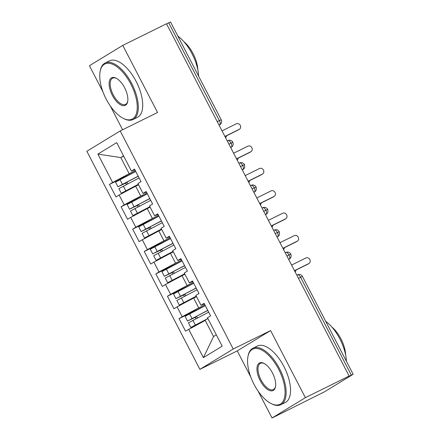 <?xml version="1.0" encoding="UTF-8"?>
<svg xmlns="http://www.w3.org/2000/svg" width="440" height="440" viewBox="0 0 440 440"><rect width="100%" height="100%" fill="white"/><g stroke="black" fill="none" stroke-linecap="round" stroke-linejoin="round"><path stroke-width="0.66" d="M258.071 391.077L272.03 418L324.495 391.798L353.15 374.281L348.111 376.679L349.124 376.063L166.518 23.776L122.771 45.381L89.425 65.719L102.922 91.762M272.03 418L305.377 397.667L270.595 330.561L237.248 350.9L250.745 376.943M237.248 350.9L199.892 369.347L86.851 151.267L120.197 130.933L233.239 349.008L199.892 369.347M110.248 105.897L122.606 129.739M188.678 329.236L203.401 357.638L222.195 346.175L207.471 317.774L210.601 315.86L204.111 303.336L200.976 305.245L195.877 295.405L199.007 293.497L192.517 280.968L189.382 282.882L184.283 273.037L187.413 271.128L180.923 258.599L177.788 260.513L172.689 250.668L175.819 248.76L169.329 236.236L166.194 238.145L161.095 228.305L164.225 226.391L157.735 213.868L154.6 215.776L149.501 205.937L152.631 204.028L146.141 191.499L143.006 193.407L137.907 183.568L141.037 181.66L134.547 169.131L131.412 171.045L116.688 142.637L97.895 154.099L112.618 182.507L109.483 184.415L115.979 196.939L119.108 195.03L124.212 204.87L121.077 206.784L127.573 219.307L130.702 217.399L135.806 227.238L132.671 229.147L139.167 241.676L142.296 239.767L147.4 249.607L144.265 251.515L150.761 264.044L153.89 262.13L158.994 271.975L155.859 273.884L162.355 286.407L165.484 284.499L170.588 294.338L167.453 296.252L173.948 308.776L177.078 306.867L182.182 316.707L179.047 318.615L185.543 331.144L205.222 320.419L213.565 336.523L216.321 334.846M204.892 304.849L198.726 307.89L193.628 298.05L196.51 296.626L182.198 303.644L196.323 296.263M182.182 316.707L198.726 307.89M177.078 306.867L193.628 298.05M193.298 282.48L187.132 285.527L182.034 275.682L184.916 274.257L170.605 281.276L184.729 273.895M170.588 294.338L187.132 285.527M165.484 284.499L182.034 275.682M200.976 305.245L204.43 303.952M181.704 260.112L175.538 263.159L170.44 253.319L173.322 251.895L159.011 258.913L173.135 251.526M158.994 271.975L175.538 263.159M153.89 262.13L170.44 253.319M189.382 282.882L192.836 281.584M170.11 237.749L163.944 240.79L158.846 230.951L161.728 229.526L147.416 236.544L161.541 229.157M147.4 249.607L163.944 240.79M142.296 239.767L158.846 230.951M177.788 260.513L181.242 259.215M158.516 215.38L152.35 218.422L147.252 208.582L150.134 207.157L135.822 214.176L149.947 206.795M135.806 227.238L152.35 218.422M130.702 217.399L147.252 208.582M166.194 238.145L169.648 236.852M146.922 193.012L140.756 196.059L135.658 186.214L138.54 184.789L124.229 191.807L138.353 184.426M124.212 204.87L140.756 196.059M119.108 195.03L135.658 186.214M154.6 215.776L158.054 214.484M217.261 121.671L219.395 120.615L168.702 22.814L166.568 23.87M168.702 22.814L170.544 22L221.238 119.801L219.395 120.615A3.784 1.771 63.7 0 1 219.621 124.894L219.071 125.169M135.328 170.643L129.162 173.69L120.813 157.586L123.701 156.162M112.618 182.507L129.162 173.69M97.895 154.099L120.813 157.586L123.569 155.909M143.006 193.407L146.46 192.115M305.377 397.667L349.124 376.063M120.197 130.933L157.553 112.486L122.771 45.381M270.595 330.561L233.239 349.008M207.917 318.626L193.963 325.892L205.222 320.419M203.401 357.638L213.565 336.523M131.412 171.045L134.866 169.746M109.483 184.415L135.746 171.446M232.892 142.28A3.784 3.784 0 0 0 227.86 140.63L227.794 140.663A3.784 1.771 63.7 0 1 227.86 140.63A3.784 1.771 63.7 0 1 231.049 143.094A3.784 1.771 63.7 0 1 231.215 147.263L231.446 147.136C232.964 146.289 233.448 144.672 232.892 142.28L228.91 144.149M121.077 206.784L147.34 193.815L127.116 204.501L129.553 209.198L136.587 205.849A1.007 0.886 -121.3 0 1 137.973 206.899M132.671 229.147L158.934 216.183L138.71 226.87L141.147 231.566L148.181 228.217A1.007 0.886 -121.3 0 1 149.567 229.262M144.265 251.515L170.528 238.546M155.859 273.884L182.122 260.915L161.898 271.601L164.335 276.298L171.369 272.954A1.007 0.886 -121.3 0 1 172.755 273.999M167.453 296.252L193.715 283.283L173.492 293.97L175.929 298.666L182.963 295.317A1.007 0.886 -121.3 0 1 184.349 296.368M179.047 318.615L205.31 305.652L185.086 316.338L187.523 321.035L194.557 317.686A1.007 0.886 -121.3 0 1 195.943 318.731M242.292 169.961L243.04 169.505C244.558 168.657 245.042 167.035 244.486 164.648L240.504 166.518M253.886 192.33L254.634 191.868C256.157 191.021 256.636 189.404 256.08 187.017L252.098 188.887M267.674 209.38A3.784 3.784 0 0 0 262.642 207.73L262.576 207.768A3.784 1.771 63.7 0 1 262.642 207.73A3.784 1.771 63.7 0 1 265.832 210.199A3.784 1.771 63.7 0 1 265.997 214.363L266.228 214.236C267.751 213.389 268.23 211.772 267.674 209.38L263.692 211.255M279.268 231.748A3.784 3.784 0 0 0 274.236 230.098L274.17 230.131A3.784 1.771 63.7 0 1 274.236 230.098A3.784 1.771 63.7 0 1 277.426 232.562A3.784 1.771 63.7 0 1 277.591 236.731L277.822 236.605C279.345 235.757 279.824 234.141 279.268 231.748L275.286 233.618M288.668 259.43L289.416 258.973C290.939 258.126 291.418 256.504 290.862 254.117L286.88 255.987M239.41 129.272L238.095 130.075A3.152 2.783 -121.4 0 1 237.903 130.18L239.217 129.376A3.152 2.783 58.6 0 0 239.41 129.272A3.152 2.783 58.6 0 0 240.207 125.241A3.152 2.783 58.6 0 0 236.319 123.789L222.019 130.851M237.903 130.18L224.978 136.56M239.217 129.376L224.917 136.439M131.802 188.271L121.797 192.968L138.292 184.316M139.112 177.941L118.883 188.623L121.319 193.32M138.237 176.259L121.666 184.844M138.182 176.149L118.437 186.483L124.993 183.486A1.007 0.886 -121.3 0 1 126.379 184.531M117.959 186.83L115.522 182.132L135.746 171.452M225.561 137.682A3.152 2.783 58.6 0 0 226.496 135.812M127.694 183.849A1.007 0.886 58.7 0 0 126.324 182.672L121.715 184.948M251.004 151.641L249.689 152.438A3.152 2.783 -121.4 0 1 249.497 152.548L250.811 151.745A3.152 2.783 58.6 0 0 251.004 151.641A3.152 2.783 58.6 0 0 251.801 147.609A3.152 2.783 58.6 0 0 247.913 146.152L233.613 153.214M249.497 152.548L236.572 158.928M250.811 151.745L236.511 158.807M262.598 174.009L261.283 174.806A3.152 2.783 -121.4 0 1 261.091 174.911L262.405 174.114A3.152 2.783 58.6 0 0 262.598 174.009A3.152 2.783 58.6 0 0 263.395 169.972A3.152 2.783 58.6 0 0 259.507 168.52L245.207 175.582M261.091 174.911L248.166 181.297M262.405 174.114L248.105 181.176M274.192 196.372L272.877 197.175A3.152 2.783 -121.4 0 1 272.685 197.28L273.999 196.482A3.152 2.783 58.6 0 0 274.192 196.372A3.152 2.783 58.6 0 0 274.989 192.34A3.152 2.783 58.6 0 0 271.101 190.889L256.801 197.951M272.685 197.28L259.76 203.665M273.999 196.482L259.699 203.544M285.786 218.74L284.471 219.544A3.152 2.783 -121.4 0 1 284.279 219.648L285.593 218.845A3.152 2.783 58.6 0 0 285.786 218.74A3.152 2.783 58.6 0 0 286.583 214.709A3.152 2.783 58.6 0 0 282.695 213.257L268.395 220.319M284.279 219.648L271.353 226.028M285.593 218.845L271.293 225.907M143.396 210.634L133.392 215.336L149.886 206.685M150.706 200.305L130.477 210.986L132.913 215.683M149.831 198.622L133.26 207.213M149.776 198.517L129.553 209.198M237.155 160.05A3.152 2.783 58.6 0 0 238.09 158.18M139.288 206.217A1.007 0.886 58.7 0 0 137.918 205.04L133.309 207.312M154.99 233.002L144.986 237.705L161.48 229.053M162.299 222.673L142.071 233.354L144.507 238.051M161.425 220.99L144.854 229.581M161.37 220.886L141.147 231.566M248.749 182.419A3.152 2.783 58.6 0 0 249.684 180.549M150.882 228.586A1.007 0.886 58.7 0 0 149.512 227.409L144.903 229.68M166.584 255.371L156.58 260.073L173.074 251.422M173.894 245.042L153.665 255.723L156.101 260.42M173.019 243.359L156.448 251.944M172.964 243.249L153.219 253.583L159.775 250.586A1.007 0.886 -121.3 0 1 161.161 251.631M152.74 253.935L150.304 249.238L170.533 238.552M260.343 204.787A3.152 2.783 58.6 0 0 261.278 202.912M162.476 250.949A1.007 0.886 58.7 0 0 161.106 249.777L156.497 252.049M178.178 277.739L168.179 282.442L184.668 273.785M185.488 267.41L165.259 278.091L167.695 282.788M184.613 265.727L168.041 274.312M184.558 265.617L164.335 276.298M271.937 227.156A3.152 2.783 58.6 0 0 272.872 225.28M174.07 273.317A1.007 0.886 58.7 0 0 172.7 272.14L168.091 274.417M130.823 84.051A30.756 14.394 -116.3 0 0 100.106 71.55A30.756 14.394 -116.3 0 0 106.167 99.083A30.756 14.394 -116.3 0 0 123.211 118.333A30.756 14.394 -116.3 0 0 136.758 112.195A30.756 14.394 -116.3 0 0 130.823 84.051M100.106 71.55L100.254 70.763A31.515 14.751 63.7 0 1 105.138 63.014A31.515 14.751 63.7 0 1 131.725 83.567A31.515 14.751 63.7 0 1 133.045 119.526A31.515 14.751 63.7 0 1 123.926 118.696L123.211 118.333M124.658 87.808A15.378 7.2 63.7 0 1 127.688 101.574A15.378 7.2 63.7 0 1 112.327 95.326A15.378 7.2 63.7 0 1 109.362 81.252A15.378 7.2 63.7 0 1 116.133 78.183A15.378 7.2 63.7 0 1 124.658 87.808M116.501 78.375A14.625 6.842 -116.3 0 0 112.618 78.161A14.625 6.842 -116.3 0 0 113.234 94.842A14.625 6.842 -116.3 0 0 125.565 104.379A14.625 6.842 -116.3 0 0 127.754 101.167M177.832 36.063A31.515 14.751 63.7 0 1 192.049 53.779A31.515 14.751 63.7 0 1 198.616 76.159M183.926 41.729A22.688 10.62 63.7 0 1 193.111 53.663A22.688 10.62 63.7 0 1 197.84 69.905M105.138 63.014L109.533 60.846A31.515 14.751 63.7 0 1 136.12 81.4A31.515 14.751 63.7 0 1 137.44 117.354L133.045 119.526M278.647 369.232A30.756 14.394 -116.3 0 0 247.929 356.73A30.756 14.394 -116.3 0 0 253.99 384.263A30.756 14.394 -116.3 0 0 271.035 403.519A30.756 14.394 -116.3 0 0 284.581 397.375A30.756 14.394 -116.3 0 0 278.647 369.232M247.929 356.73L248.078 355.944A31.515 14.751 63.7 0 1 252.962 348.194A31.515 14.751 63.7 0 1 279.548 368.748A31.515 14.751 63.7 0 1 280.869 404.707A31.515 14.751 63.7 0 1 271.75 403.876L271.035 403.519M272.481 372.988A15.378 7.2 63.7 0 1 275.512 386.755A15.378 7.2 63.7 0 1 260.156 380.507A15.378 7.2 63.7 0 1 257.186 366.432A15.378 7.2 63.7 0 1 263.962 363.363A15.378 7.2 63.7 0 1 272.481 372.988M264.325 363.556A14.625 6.842 -116.3 0 0 260.442 363.341A14.625 6.842 -116.3 0 0 261.058 380.028A14.625 6.842 -116.3 0 0 273.389 389.565A14.625 6.842 -116.3 0 0 275.578 386.348M325.655 321.244A31.515 14.751 63.7 0 1 339.878 338.959A31.515 14.751 63.7 0 1 346.44 361.339M331.749 326.909A22.688 10.62 63.7 0 1 340.934 338.844A22.688 10.62 63.7 0 1 345.664 355.091M252.962 348.194L257.356 346.027A31.515 14.751 63.7 0 1 283.943 366.581A31.515 14.751 63.7 0 1 285.263 402.54L280.869 404.707M297.38 241.109L296.065 241.912A3.152 2.783 -121.4 0 1 295.873 242.017L297.187 241.214A3.152 2.783 58.6 0 0 297.38 241.109A3.152 2.783 58.6 0 0 298.177 237.078A3.152 2.783 58.6 0 0 294.289 235.62L279.989 242.682M295.873 242.017L282.948 248.397M297.187 241.214L282.887 248.276M189.772 300.102L179.773 304.805L196.268 296.153M197.082 289.773L176.853 300.454L179.289 305.151M196.207 288.09L179.636 296.681M196.152 287.986L175.929 298.666M283.531 249.519A3.152 2.783 58.6 0 0 284.466 247.649M185.663 295.686A1.007 0.886 58.7 0 0 184.294 294.509L179.685 296.78M308.974 263.478L307.659 264.275A3.152 2.783 -121.4 0 1 307.466 264.38L308.781 263.582A3.152 2.783 58.6 0 0 308.974 263.478A3.152 2.783 58.6 0 0 309.771 259.44A3.152 2.783 58.6 0 0 305.882 257.989L291.583 265.051M307.466 264.38L294.541 270.765M308.781 263.582L294.481 270.644M201.366 322.471L191.367 327.173L207.862 318.522M208.676 312.142L188.447 322.823L190.883 327.52M207.801 310.459L191.23 319.05M207.746 310.354L187.523 321.035M295.125 271.887A3.152 2.783 58.6 0 0 296.06 270.017M197.257 318.054A1.007 0.886 58.7 0 0 195.888 316.877L191.279 319.149M351.307 375.1L300.614 277.299L298.474 278.355M302.456 276.485L300.614 277.299A3.784 1.771 63.7 0 0 297.423 274.835L297.358 274.868A3.784 1.771 63.7 0 1 297.423 274.835A3.784 3.784 0 0 1 302.456 276.485L353.15 374.281M219.098 125.213L219.621 124.894A3.784 3.339 -121.4 0 0 219.852 124.768A3.784 3.784 0 0 0 221.238 119.801M231.446 147.136A3.784 3.339 -121.4 0 1 231.215 147.263L230.665 147.532M244.486 164.648A3.784 3.784 0 0 0 239.454 162.998L239.388 163.031A3.784 1.771 63.7 0 1 239.454 162.998A3.784 1.771 63.7 0 1 242.644 165.462A3.784 1.771 63.7 0 1 242.809 169.631L242.259 169.901M242.286 169.95L242.809 169.631A3.784 3.339 -121.4 0 0 243.04 169.505M256.08 187.017A3.784 3.784 0 0 0 251.048 185.361L250.982 185.399A3.784 1.771 63.7 0 1 251.048 185.361A3.784 1.771 63.7 0 1 254.238 187.831A3.784 1.771 63.7 0 1 254.403 192L253.853 192.269M253.88 192.319L254.403 191.994A3.784 3.339 -121.4 0 0 254.634 191.868M266.228 214.236A3.784 3.339 -121.4 0 1 265.997 214.363L265.447 214.638M277.822 236.605A3.784 3.339 -121.4 0 1 277.591 236.731L277.041 237.001M290.862 254.117A3.784 3.784 0 0 0 285.83 252.466L285.764 252.5A3.784 1.771 63.7 0 1 285.83 252.466A3.784 1.771 63.7 0 1 289.02 254.931A3.784 1.771 63.7 0 1 289.185 259.1L288.635 259.369M288.662 259.419L289.185 259.1A3.784 3.339 -121.4 0 0 289.416 258.973M124.993 183.486L126.324 182.672M122.419 184.311L119.983 179.614M125.78 190.795L123.349 186.098M136.587 205.849L137.918 205.04M134.013 206.674L131.577 201.977M137.379 213.164L134.942 208.466M148.181 228.217L149.512 227.409M145.607 229.042L143.176 224.345M148.973 235.527L146.537 230.83M159.775 250.586L161.106 249.777M157.201 251.411L154.77 246.714M160.567 257.895L158.131 253.198M171.369 272.954L172.7 272.14M168.795 273.779L166.364 269.082M172.161 280.264L169.725 275.567M182.963 295.317L184.294 294.509M180.389 296.142L177.958 291.445M183.755 302.632L181.319 297.935M194.557 317.686L195.888 316.877M191.983 318.511L189.552 313.814M195.349 325L192.913 320.298M219.852 124.768L219.104 125.224"/></g></svg>

